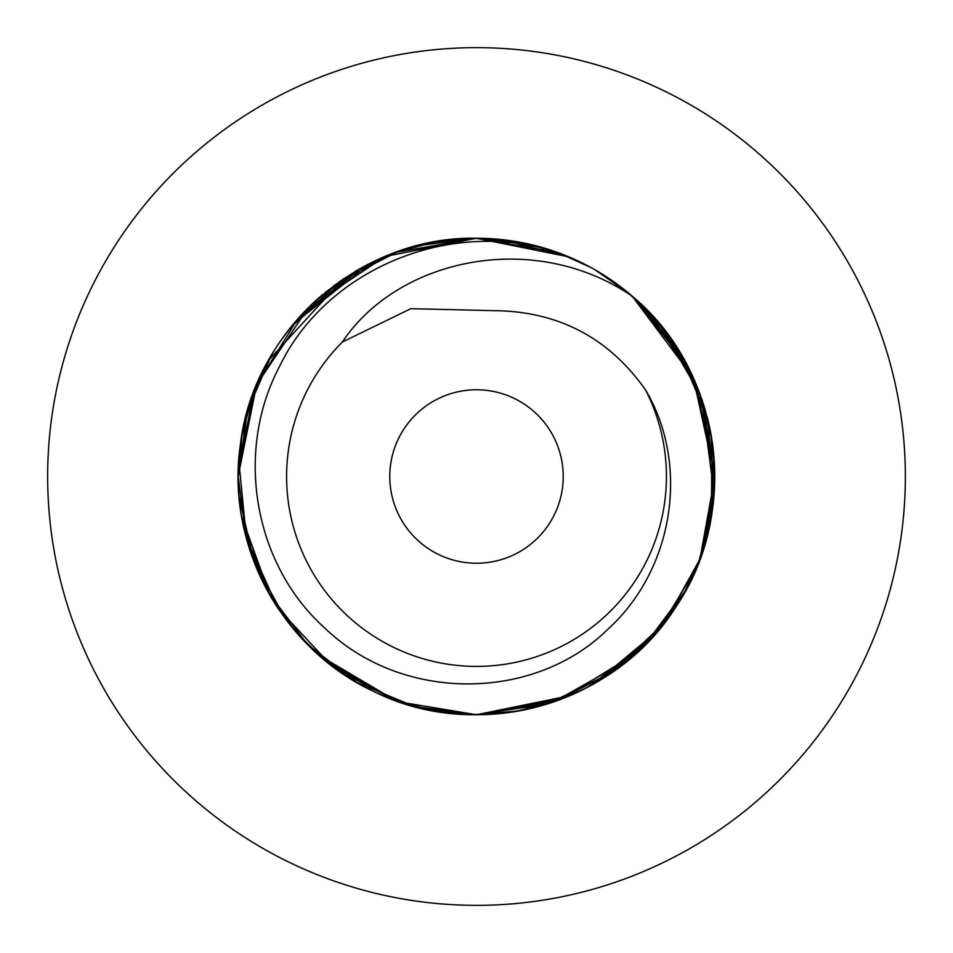 <?xml version="1.0" encoding="UTF-8"?>
<svg xmlns="http://www.w3.org/2000/svg" width="953" height="953" viewBox="0 0 953 953"><rect width="100%" height="100%" fill="white"/><g stroke="black" fill="none" stroke-linecap="round" stroke-linejoin="round"><path stroke-width="1.43" d="M645.598 390.015C610.504 340.15 562.878 313.775 502.731 310.881L410.862 308.665L342.401 341.996A189.933 189.933 0 0 0 580.02 635.734A189.933 189.933 0 0 0 645.598 390.015C689.519 463.813 674.617 568.464 608.121 629.004C534.74 701.587 402.595 703.219 324.628 627.884C254.582 565.224 233.83 452.842 279.563 366.405C328.213 265.279 460.18 213.21 568.822 256.869A238.25 238.25 0 0 0 476.5 238.25C360.651 235.832 253.343 329.726 240.359 444.884C225.504 544.58 282.171 649.338 373.755 691.449C477.239 743.602 614.554 705.16 675.927 606.858C741.327 511.213 721.457 370.026 632.173 296.145C533.251 228.923 397.866 258.597 342.401 341.996M476.5 389.777A86.723 86.723 0 0 0 389.777 476.5A86.723 86.723 0 0 0 476.5 563.223A86.723 86.723 0 0 0 563.223 476.5A86.723 86.723 0 0 0 476.5 389.777M682.956 357.589L659.273 323.663A238.25 238.25 0 0 0 568.822 256.869M398.771 701.718A238.25 238.25 0 0 0 476.5 714.75L399.498 701.956L330.941 665.123L278.157 608.502L246.434 538.397L238.786 460.525L256.536 384.964L297.253 319.553L356.732 270.545M357.208 270.271L293.965 323.389L340.066 281.183L398.604 251.342M395.34 252.497L435.104 241.871L476.5 238.25A238.25 238.25 0 0 0 356.779 270.509M557.493 700.562L476.5 714.75L423.847 708.853M395.781 700.658L318.874 655.152M299.468 635.937L295.549 631.47M295.013 630.85L293.893 629.528M307.819 644.764L293.548 629.111L266.375 588.811M252.068 556.457L241.585 516.252M253.331 393.077L238.25 475.857L254.022 391.266M293.393 324.068L360.425 268.436M238.25 475.797L256.631 384.738L308.2 307.855L384.988 256.524L476.5 238.25L435.152 241.859L476.5 238.25L435.128 241.871L476.5 238.25L395.769 252.342L476.5 238.25L568.738 256.833L476.5 238.25L531.44 244.671L485.184 238.405M559.745 699.728L476.5 714.75L472.402 714.714M435.366 711.176L394.518 700.205M358.161 683.277L323.543 659.166M294.715 630.493L292.416 627.753M279.682 610.754L269.103 593.767M252.771 558.398L241.895 518.039M241.693 436.152L238.25 476.131M241.276 438.642L252.533 395.257M268.15 360.937L272.344 353.694M289.831 328.451L292.857 324.711M394.828 252.688L434.818 241.919M519.445 710.843L476.5 714.75L456.654 713.928M395.84 700.681L320.661 656.712M296.443 632.518L290.212 625.037M238.25 476.798L246.291 537.861L269.997 595.327L241.669 516.717L252.366 557.302M558.16 700.324L476.5 714.75L435.223 711.152M475.678 238.25L557.588 252.474M517.002 711.283L474.427 714.738M435.664 711.224L434.425 711.009M354.54 681.169L357.816 683.087M324.08 659.619L297.062 633.233M276.823 606.465L273.308 600.902M255.928 566.558L246.136 537.301M252.342 395.757L269.08 359.293M290.975 327.022L355.624 271.188M400.451 250.71L417.283 245.731M435.712 241.764L476.5 238.25L568.822 256.857M558.244 700.288L476.5 714.75L462.908 714.357M450.9 713.368L436.95 711.45M399.867 702.087L397.604 701.313M241.681 436.236L252.7 394.78M268.317 360.639L272.403 353.587M442.275 240.716L476.5 238.25L568.655 256.798M395.09 252.593L398.402 251.413M446.576 240.132L476.5 238.25L557.171 252.319M477.048 714.75L517.86 711.129L476.5 714.75L458.56 714.071M432.924 710.735L431.685 710.497M395.9 700.705L338.303 670.59M293.095 628.575L270.068 595.458M245.957 536.658L241.609 516.347M293.321 324.151L294.834 322.352M342.282 279.646L360.365 268.472M569.906 695.666L476.5 714.75L414.65 706.59L356.72 682.455L307.104 644.025L268.77 593.171M252.736 558.315L241.8 517.503M241.526 437.141L252.485 395.388M268.77 359.829L275.369 348.798M294.084 323.246L296.073 320.911M325.271 292.392L357.637 270.021M302.018 638.724L285.4 618.771L253.736 560.983L239.072 496.215M238.25 476.44L247.375 411.172L271.379 355.29M293.369 324.103L311.107 305.02M474.939 238.25L476.274 238.25M515.359 711.557L472.164 714.714M637.188 652.4L562.973 698.501L476.5 714.75L435.199 711.141M394.78 700.3L322.602 658.368M321.232 657.201L317.194 653.651M293.429 628.968L286.77 620.594M270.902 596.888L269.711 594.827M252.2 556.814L241.633 516.526M238.25 476.024L241.967 434.58M252.831 394.447L253.415 392.874M267.841 361.497L270.271 357.196A238.25 238.25 0 0 0 252.581 395.126M293.464 323.984L369.8 263.481M436.057 241.705L395.662 252.378L476.226 238.25M242.634 522.006L241.776 517.312M238.25 476.381L253.033 393.887M264.886 367.036L270.926 356.077M294.048 323.281L355.779 271.093M355.934 271.009L394.161 252.926M435.271 241.848L478.573 238.262M563.33 698.37L476.5 714.75L433.615 710.855M394.351 700.145L322.257 658.082M270.378 595.982L266.363 588.775M252.795 558.458L241.931 518.241M238.25 476.583L242.11 433.782M241.669 436.248L252.736 394.697L270.044 357.601M295.132 322.007L304.626 311.512M326.105 291.713L357.506 270.092M417.402 245.695L435.056 241.883M435.128 241.871L476.5 238.25L557.684 252.509M355.862 681.943L319.529 655.724M295.501 631.434L293.703 629.302M269.878 595.113L246.994 540.446M437.904 241.395L476.5 238.25L568.738 256.833L558.506 252.807M516.848 711.307L476.5 714.75L460.74 714.226M452.604 713.547L436.986 711.45M268.234 360.794L342.699 279.372M365.035 265.935L395.007 252.616M417.569 245.66L476.5 238.25M370.133 263.314L394.983 252.628M322.948 294.334A238.25 238.25 0 0 0 276.632 346.821M252.569 395.161A238.25 238.25 0 0 0 252.259 395.995M241.728 435.914A238.25 238.25 0 0 0 278.145 608.479M294.417 630.147A238.25 238.25 0 0 0 324.032 659.571M357.923 683.146A238.25 238.25 0 0 0 394.673 700.264M468.626 714.619L475.547 714.75M270.021 595.363L242.002 518.587M395.96 700.717L394.578 700.217M356.112 682.098L347.5 676.809M269.592 594.624L269.211 593.957M242.789 430.22L253.248 393.315M269.747 358.102L270.187 357.339M333.55 285.9L359.317 269.068M596.161 270.485L629.814 294.132M654.127 317.718L683.075 357.792M684.337 592.969L645.002 644.919L593.898 683.813M596.375 270.604L630.088 294.37L596.375 270.604M476.691 714.75L547.951 703.779L612.434 672.175L664.789 622.476L699.967 559.101L714.428 488.853L707.388 417.7L679.298 351.454L632.161 296.133L687.018 364.939M711.093 434.925L702.099 399.891L714.75 476.369L702.194 552.847M686.22 589.562L644.359 645.574L587.93 687.077M478.656 238.262L518.039 241.895M595.863 270.307L629.576 293.941M659.142 323.508L698.466 389.932M703.624 404.525L710.604 432.257M700.098 558.768L714.75 477.298L699.907 559.28L711.129 517.872M685.779 590.372L679.87 600.616M626.764 661.394L658.702 630.016L630.278 658.475M557.16 700.681L515.239 711.581M480.205 238.274L518.48 241.979M596.233 270.521L629.909 294.215L607.68 277.609M636.723 300.171L659.226 323.615L692.771 376.53L711.283 436.009M679.977 352.562L683.718 358.924M700.264 394.685L700.526 395.412M659.321 323.722L700.312 394.828L714.75 476.512L713.821 497.43M711.176 517.61L704.291 546.319M693.224 575.469L682.503 596.197M658.344 630.421L595.446 682.932M482.849 238.333L517.61 241.824M558.005 252.628L589.085 266.53M595.22 269.937L629.099 293.536M595.16 269.902L622.333 288.092M649.088 312.262L694.928 381.379M701.694 398.711L711.009 434.425M714.75 475.118L714.119 493.737L701.682 398.664M710.712 520.219L709.592 525.853M544.199 248.066L556.171 251.973M711.986 440.322L711.343 516.645M685.946 590.062L680.561 599.461M658.737 629.957L594.684 683.372M563.997 698.108L553.907 701.825M596.006 270.39L629.647 293.989L665.516 331.465M683.003 357.673L700.133 394.328M702.301 400.498L711.808 439.178M714.536 466.315L714.75 476.976M710.712 520.159L700.241 558.375M682.753 595.756L658.237 630.564M620.76 666.123L589.025 686.494M501.421 239.56L568.738 256.833L548.13 249.269M659.285 323.686L683.122 357.887M700.324 394.864L711.164 435.342M714.69 471.163L714.75 476.643M710.926 519.028L700.062 558.875M697.405 565.725L682.813 595.649L659.166 629.456M630.124 658.606L619.938 666.743M594.91 269.759L628.801 293.286M486.769 238.476L518.777 242.026M596.054 270.414L629.754 294.084M659.25 323.639L694.761 380.986M704.898 408.682L711.688 438.44M659.643 628.885L657.844 631.017M617.115 668.839L593.564 684.004M556.695 700.848L517.61 711.176M599.02 272.165L628.956 293.417M658.69 322.972L661.179 325.974M668.625 335.599L683.241 358.078M711.736 514.251L698.251 563.628M698.061 564.081L697.703 564.998M658.571 630.171L595.959 682.634M558.196 700.312L476.774 714.75M478.001 238.25L517.872 241.871M558.077 252.652L590.753 267.436M595.375 270.033L629.218 293.631M632.959 296.824L635.246 298.849M683.349 358.268L699.693 393.16M712.236 511.046L711.009 518.575M687.983 586.214L681.443 598.007M658.475 630.278L634.686 654.651M634.495 654.818L592.79 684.445M569.93 695.666L477.548 714.75M681.359 354.861L695.261 382.129L714.714 472.414M711.26 517.145L704.863 544.437M693.486 574.909L684.826 592.087M660.798 627.491L615.435 670.042L559.816 699.705M518.241 711.069L477.524 714.75M647.29 310.38L655.283 319.017M557.005 700.741L477.167 714.75M594.97 269.794L628.861 293.333M632.161 296.133L693.379 377.864L714.75 476M711.272 517.098L700.598 557.386M696.024 569.084L658.833 629.862M596.292 270.557L630.016 294.31M658.952 323.281L692.438 375.827L711.117 435.044L713.749 498.193L699.955 559.137M683.968 593.636L645.491 644.442L595.017 683.182M476.5 714.75A238.25 238.25 0 0 0 677.69 604.119M682.717 595.828A238.25 238.25 0 0 0 700.491 557.684M704.434 545.866A238.25 238.25 0 0 0 707.245 417.176M693.212 377.495A238.25 238.25 0 0 0 663.276 328.582M483.981 238.369L531.44 244.671M596.352 270.592L630.076 294.358M709.175 527.771L699.847 559.435M682.539 596.125L659.393 629.183M629.159 659.416L553.812 701.861M476.5 905.35A428.85 428.85 0 0 0 905.35 476.5A428.85 428.85 0 0 0 476.5 47.65A428.85 428.85 0 0 0 47.65 476.5A428.85 428.85 0 0 0 476.5 905.35"/></g></svg>
